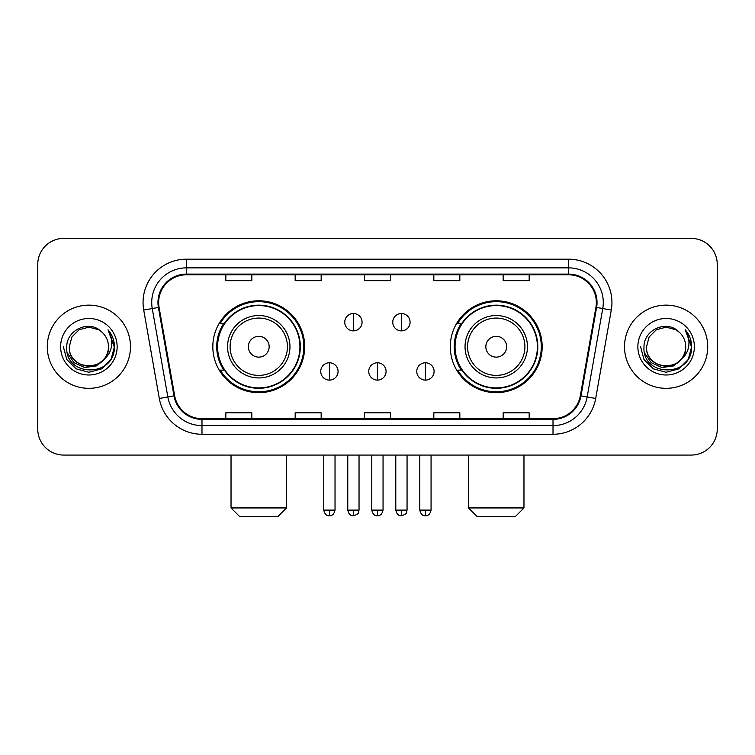 <?xml version="1.0" encoding="UTF-8"?>
<svg xmlns="http://www.w3.org/2000/svg" width="755" height="755" viewBox="0 0 755 755"><rect width="100%" height="100%" fill="white"/><g stroke="black" fill="none" stroke-linecap="round" stroke-linejoin="round"><path stroke-width="1.13" d="M450.301 346.734A45.932 45.932 0 0 0 496.243 392.666A45.932 45.932 0 0 0 542.175 346.734A45.932 45.932 0 0 0 496.243 300.792A45.932 45.932 0 0 0 450.301 346.734M212.825 346.734A45.932 45.932 0 0 0 258.757 392.666A45.932 45.932 0 0 0 304.699 346.734A45.932 45.932 0 0 0 258.757 300.792A45.932 45.932 0 0 0 212.825 346.734M223.839 370.129A42.035 42.035 0 0 1 223.839 323.329M461.324 370.129A42.035 42.035 0 0 1 461.324 323.329M37.75 264.392L37.75 429.066A26 26 0 0 0 63.75 455.067L691.25 455.067A26 26 0 0 0 717.25 429.066L717.25 264.392A26 26 0 0 0 691.25 238.391L63.75 238.391A26 26 0 0 0 37.75 264.392L37.75 429.066M47.282 346.734A41.6 41.6 0 0 0 88.882 388.334A41.6 41.6 0 0 0 130.492 346.734A41.6 41.6 0 0 0 88.882 305.133A41.6 41.6 0 0 0 47.282 346.734A41.6 41.6 0 0 0 88.882 388.334A41.6 41.6 0 0 0 130.492 346.734A41.6 41.6 0 0 0 88.882 305.133A41.6 41.6 0 0 0 47.282 346.734M624.508 346.734A41.6 41.6 0 0 0 666.118 388.334A41.6 41.6 0 0 0 707.718 346.734A41.6 41.6 0 0 0 666.118 305.133A41.6 41.6 0 0 0 624.508 346.734A41.6 41.6 0 0 0 666.118 388.334A41.6 41.6 0 0 0 707.718 346.734A41.6 41.6 0 0 0 666.118 305.133A41.6 41.6 0 0 0 624.508 346.734M158.654 302.529A27.737 27.737 0 0 1 186.391 274.792L568.609 274.792A27.737 27.737 0 0 1 595.922 307.342L580.331 395.752A27.737 27.737 0 0 1 553.019 418.666L201.981 418.666A27.737 27.737 0 0 1 174.669 395.752L159.078 307.342A27.737 27.737 0 0 1 158.654 302.529M157.965 302.529A28.426 28.426 0 0 0 158.399 307.464L173.98 395.875A28.426 28.426 0 0 0 201.981 419.365L553.019 419.365A28.426 28.426 0 0 0 581.02 395.875L596.601 307.464A28.426 28.426 0 0 0 568.609 274.103L186.391 274.103A28.426 28.426 0 0 0 157.965 302.529M143.714 310.05A43.337 43.337 0 0 1 186.391 259.191L568.609 259.191A43.337 43.337 0 0 1 611.286 310.05L595.695 398.461A43.337 43.337 0 0 1 553.019 434.267L201.981 434.267A43.337 43.337 0 0 1 159.305 398.461L143.714 310.05L152.246 308.55A34.664 34.664 0 0 1 186.391 267.865L568.609 267.865A34.664 34.664 0 0 1 602.754 308.55L587.163 396.951A34.664 34.664 0 0 1 553.019 425.603L201.981 425.603A34.664 34.664 0 0 1 167.837 396.951L152.246 308.55A34.664 34.664 0 0 1 151.727 302.529M691.25 238.391L63.75 238.391M63.75 455.067L691.25 455.067M717.25 429.066L717.25 264.392M581.02 395.875L587.163 396.951L602.754 308.55L611.286 310.05M364.495 274.792L364.495 280.662L390.505 280.662L390.505 274.792M295.167 274.792L295.167 280.662L321.168 280.662L321.168 274.792M225.83 274.792L225.83 280.662L251.83 280.662L251.83 274.792M433.832 274.792L433.832 280.662L459.833 280.662L459.833 274.792M503.17 274.792L503.17 280.662L529.17 280.662L529.17 274.792M390.505 418.666L390.505 412.796L364.495 412.796L364.495 418.666M321.168 418.666L321.168 412.796L295.167 412.796L295.167 418.666M251.83 418.666L251.83 412.796L225.83 412.796L225.83 418.666M459.833 418.666L459.833 412.796L433.832 412.796L433.832 418.666M529.17 418.666L529.17 412.796L503.17 412.796L503.17 418.666M103.897 359.314C93.497 373.366 68.28 364.382 69.3 346.734C68.101 371.998 109.673 371.998 108.475 346.734C109.673 371.998 68.101 371.998 69.3 346.734L71.923 336.938L79.096 329.765L88.882 327.142L98.678 329.765L101.717 331.936C89.694 319.337 66.553 329.709 66.77 346.734C64.571 376.971 113.599 377.764 114.392 348.197L114.43 346.734C114.354 340.307 112.221 334.663 108.022 329.803C111.212 335.05 112.344 340.694 111.4 346.734C110.485 351.868 107.984 356.067 103.897 359.314A19.592 19.592 0 0 0 108.475 346.734C109.673 371.998 68.101 371.998 69.3 346.734L71.923 336.938L79.096 329.765M108.475 346.734A19.592 19.592 0 0 0 101.717 331.936M105.143 358.266L96.3 365.92L84.711 367.534L74.047 362.711L67.384 353.085M60.626 346.734A28.256 28.256 0 0 0 88.882 374.99A28.256 28.256 0 0 0 117.138 346.734A28.256 28.256 0 0 0 88.882 318.478A28.256 28.256 0 0 0 60.626 346.734M108.022 329.803L114.42 347.479L113.231 338.995L114.42 347.479L113.231 338.995L114.42 347.479L108.21 330.02L114.42 347.47L108.21 330.02L114.43 346.734L111.013 359.503L101.661 368.855L88.882 372.281L76.113 368.855L66.761 359.503L63.345 346.734M108.21 330.02L114.42 347.489M277.831 516.609L239.694 516.609L231.03 507.936L286.494 507.936L277.831 516.609M269.157 346.734A10.4 10.4 0 0 0 258.757 336.334A10.4 10.4 0 0 0 248.357 346.734A10.4 10.4 0 0 0 258.757 357.134A10.4 10.4 0 0 0 269.157 346.734M289.958 346.734A31.2 31.2 0 0 0 258.757 315.533A31.2 31.2 0 0 0 227.557 346.734A31.2 31.2 0 0 0 258.757 377.934A31.2 31.2 0 0 0 289.958 346.734A31.2 31.2 0 0 1 258.757 377.934A31.2 31.2 0 0 1 227.557 346.734M299.933 346.734A41.166 41.166 0 0 0 258.757 305.567A41.166 41.166 0 0 0 217.591 346.734A41.166 41.166 0 0 0 258.757 387.9A41.166 41.166 0 0 0 299.933 346.734M303.831 346.734A45.073 45.073 0 0 1 220.243 370.129L224.424 370.129A41.553 41.553 0 0 0 286.258 377.896A41.553 41.553 0 0 0 286.258 315.571A41.553 41.553 0 0 0 224.424 323.329L220.243 323.329A45.073 45.073 0 0 1 303.831 346.734M515.306 516.609L477.169 516.609L468.506 507.936L523.97 507.936L515.306 516.609M506.643 346.734A10.4 10.4 0 0 0 496.243 336.334A10.4 10.4 0 0 0 485.842 346.734A10.4 10.4 0 0 0 496.243 357.134A10.4 10.4 0 0 0 506.643 346.734M527.443 346.734A31.2 31.2 0 0 0 496.243 315.533A31.2 31.2 0 0 0 465.042 346.734A31.2 31.2 0 0 0 496.243 377.934A31.2 31.2 0 0 0 527.443 346.734A31.2 31.2 0 0 1 496.243 377.934A31.2 31.2 0 0 1 465.042 346.734M537.409 346.734A41.166 41.166 0 0 0 496.243 305.567A41.166 41.166 0 0 0 455.067 346.734A41.166 41.166 0 0 0 496.243 387.9A41.166 41.166 0 0 0 537.409 346.734M541.307 346.734A45.073 45.073 0 0 1 457.719 370.129L461.9 370.129A41.553 41.553 0 0 0 523.734 377.896A41.553 41.553 0 0 0 523.734 315.571A41.553 41.553 0 0 0 461.9 323.329L457.719 323.329A45.073 45.073 0 0 1 541.307 346.734M353.406 313.533A8.664 8.664 0 0 0 344.742 322.206A8.664 8.664 0 0 0 353.406 330.869A8.664 8.664 0 0 0 362.07 322.206A8.664 8.664 0 0 0 353.406 313.533L353.406 330.869A8.664 8.664 0 0 0 362.07 322.206A8.664 8.664 0 0 0 353.406 313.533M401.424 313.533A8.664 8.664 0 0 0 392.751 322.206A8.664 8.664 0 0 0 401.424 330.869A8.664 8.664 0 0 0 410.088 322.206A8.664 8.664 0 0 0 401.424 313.533L401.424 330.869A8.664 8.664 0 0 0 410.088 322.206A8.664 8.664 0 0 0 401.424 313.533M329.397 362.768A8.664 8.664 0 0 0 320.733 371.432A8.664 8.664 0 0 0 329.397 380.105A8.664 8.664 0 0 0 338.061 371.432A8.664 8.664 0 0 0 329.397 362.768L329.397 380.105A8.664 8.664 0 0 0 338.061 371.432A8.664 8.664 0 0 0 329.397 362.768M377.415 362.768A8.664 8.664 0 0 0 368.742 371.432A8.664 8.664 0 0 0 377.415 380.105A8.664 8.664 0 0 0 386.079 371.432A8.664 8.664 0 0 0 377.415 362.768L377.415 380.105A8.664 8.664 0 0 0 386.079 371.432A8.664 8.664 0 0 0 377.415 362.768M425.433 362.768A8.664 8.664 0 0 0 416.76 371.432A8.664 8.664 0 0 0 425.433 380.105A8.664 8.664 0 0 0 434.097 371.432A8.664 8.664 0 0 0 425.433 362.768L425.433 380.105A8.664 8.664 0 0 0 434.097 371.432A8.664 8.664 0 0 0 425.433 362.768M685.7 346.734C686.899 371.998 645.327 371.998 646.525 346.734L649.149 336.938L656.322 329.765L666.118 327.142L675.904 329.765L678.943 331.936C666.929 319.337 643.779 329.709 643.996 346.734C641.797 376.971 690.825 377.764 691.618 348.197L691.655 346.734C691.589 340.307 689.447 334.663 685.247 329.803C688.447 335.05 689.57 340.694 688.626 346.734C687.711 351.868 685.21 356.067 681.123 359.314A19.592 19.592 0 0 0 685.7 346.734C686.899 371.998 645.327 371.998 646.525 346.734C645.327 371.998 686.899 371.998 685.7 346.734A19.592 19.592 0 0 0 678.943 331.936M681.123 359.314C670.723 373.366 645.506 364.382 646.525 346.734M682.369 358.266L673.526 365.92L661.937 367.534L651.272 362.711L644.61 353.085M637.862 346.734A28.256 28.256 0 0 0 666.118 374.99A28.256 28.256 0 0 0 694.373 346.734A28.256 28.256 0 0 0 666.118 318.478A28.256 28.256 0 0 0 637.862 346.734M685.247 329.803L691.646 347.479L690.457 338.995L691.646 347.479L690.457 338.995L691.646 347.479L685.436 330.02L691.646 347.47L685.436 330.02L691.655 346.734L688.239 359.503L678.887 368.855L666.118 372.281L653.339 368.855L643.987 359.503L640.57 346.734M685.436 330.02L691.646 347.489M568.609 259.191L568.609 274.103M152.246 308.55L158.399 307.464M201.981 434.267L201.981 419.365M553.019 419.365L553.019 434.267M159.305 398.461L173.98 395.875M596.601 307.464L602.754 308.55M186.391 259.191L186.391 274.103M587.163 396.951L595.695 398.461M287.428 346.734A28.662 28.662 0 0 0 258.757 318.072A28.662 28.662 0 0 0 230.096 346.734A28.662 28.662 0 0 0 258.757 375.395A28.662 28.662 0 0 0 287.428 346.734M524.904 346.734A28.662 28.662 0 0 0 496.243 318.072A28.662 28.662 0 0 0 467.572 346.734A28.662 28.662 0 0 0 496.243 375.395A28.662 28.662 0 0 0 524.904 346.734M353.406 510.106L347.772 510.106C348.753 514.127 350.631 516.005 353.406 515.74L353.406 510.106L359.04 510.106L359.04 455.067M401.424 510.106L395.79 510.106C396.771 514.127 398.649 516.005 401.424 515.74L401.424 510.106L407.058 510.106L407.058 455.067M329.397 510.106L323.763 510.106C324.744 514.127 326.622 516.005 329.397 515.74L329.397 510.106L335.031 510.106L335.031 455.067M377.415 510.106L371.781 510.106C372.762 514.127 374.64 516.005 377.415 515.74L377.415 510.106L383.049 510.106L383.049 455.067M425.433 510.106L419.799 510.106C420.78 514.127 422.658 516.005 425.433 515.74L425.433 510.106L431.067 510.106L431.067 455.067M286.494 455.067L286.494 507.936M231.03 455.067L231.03 507.936M523.97 455.067L523.97 507.936M468.506 455.067L468.506 507.936M347.772 510.106L347.772 455.067M359.04 510.106C358.248 511.852 360.239 513.834 353.406 515.74M395.79 510.106L395.79 455.067M407.058 510.106C406.256 511.852 408.257 513.834 401.424 515.74M323.763 510.106L323.763 455.067M335.031 510.106C334.05 514.127 332.172 516.005 329.397 515.74M371.781 510.106L371.781 455.067M383.049 510.106C382.068 514.127 380.19 516.005 377.415 515.74M419.799 510.106L419.799 455.067M431.067 510.106C430.076 514.127 428.198 516.005 425.433 515.74"/></g></svg>
